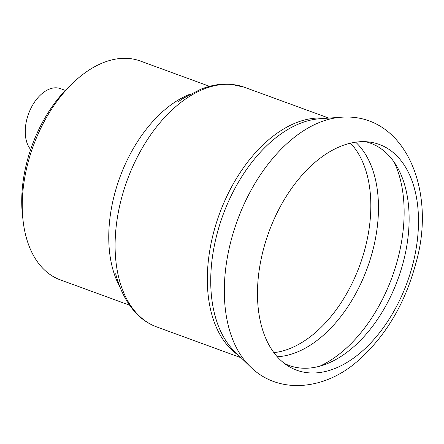 <?xml version="1.0" encoding="UTF-8"?>
<svg xmlns="http://www.w3.org/2000/svg" width="444" height="444" viewBox="0 0 444 444"><rect width="100%" height="100%" fill="white"/><g stroke="black" fill="none" stroke-linecap="round" stroke-linejoin="round"><path stroke-width="0.67" d="M65.301 90.41L60.378 88.606A34.676 21.229 110.1 0 0 26.879 119.203A34.676 21.229 110.1 0 0 30.653 149.511M129.548 305.178L60.267 279.853A116.506 71.329 -69.9 0 1 23.082 220.701A116.506 71.329 -69.9 0 1 27.728 163.803A116.506 71.329 -69.9 0 1 73.704 82.223A116.506 71.329 -69.9 0 1 140.271 61.006L209.551 86.33M23.082 220.701L22.505 215.634A109.296 66.916 -69.9 0 1 26.862 162.254A109.296 66.916 -69.9 0 1 69.991 85.725L73.704 82.223M365.473 141.692A118.354 72.461 -69.9 0 1 403.552 261.089A118.354 72.461 -69.9 0 1 284.415 363.431M412.831 264.163A120.202 73.593 -69.9 0 1 288.023 365.945A120.202 73.593 -69.9 0 1 263.137 250.488A120.202 73.593 -69.9 0 1 369.852 142.097A120.202 73.593 -69.9 0 1 412.831 264.163M120.035 287.207A116.506 71.329 -69.9 0 1 114.241 195.427A116.506 71.329 -69.9 0 1 190.692 93.928M115.668 273.748L115.656 273.709C116.045 275.236 117.999 282.551 121.079 289.76C129.531 308.935 141.42 321.328 156.754 326.939A127.6 78.122 -69.9 0 1 121.112 199.833A127.6 78.122 -69.9 0 1 232.04 84.499A127.6 78.122 -69.9 0 1 244.378 87.246L328.793 118.104M238.794 355.489A127.6 78.122 -69.9 0 1 213.342 233.55A127.6 78.122 -69.9 0 1 325.485 118.337M350.477 143.157A116.506 71.329 -69.9 0 1 365.34 247.436A116.506 71.329 -69.9 0 1 273.898 352.636M355.672 142.174A117.993 72.239 -69.9 0 1 372.916 249.95A117.993 72.239 -69.9 0 1 277.234 356.737M394.278 162.354A127.006 77.761 -69.9 0 1 398.157 257.637A127.006 77.761 -69.9 0 1 319.752 366.211M230.797 241.619A137.507 84.188 -69.9 0 1 341.064 117.244C404.9 112.254 437.201 190.67 415.773 263.531C405.239 302.936 386.502 334.876 359.551 359.351C326.529 389.999 278.915 395.543 249.994 366.372A137.507 84.188 -69.9 0 1 230.797 241.619M249.994 366.372L234.721 351.531A128.494 78.671 -69.9 0 1 216.777 234.959A128.494 78.671 -69.9 0 1 319.819 118.737L341.064 117.244M178.649 101.415L182.967 98.507L200.766 89.227C211.449 85.065 221.6 83.428 231.219 84.316L244.378 87.246M241.17 357.797L156.754 326.939"/></g></svg>
